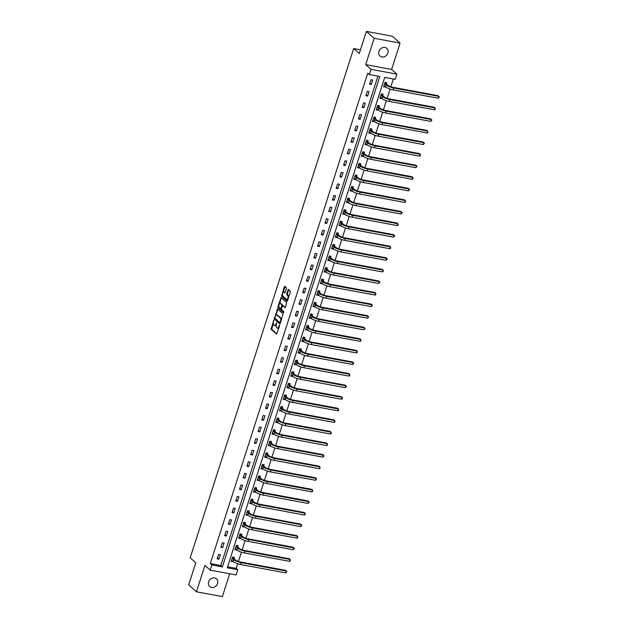 <?xml version="1.0" encoding="UTF-8"?>
<svg xmlns="http://www.w3.org/2000/svg" width="628" height="628" viewBox="0 0 628 628"><rect width="100%" height="100%" fill="white"/><g stroke="black" fill="none" stroke-linecap="round" stroke-linejoin="round"><path stroke-width="0.94" d="M273.839 320.123L271.053 329.182L276.626 334.096L279.562 325.854L279.452 325.123L278.816 326.481A2.52 1.162 -79.5 0 1 277.38 328.091A2.52 1.162 -79.5 0 1 277.089 327.942L276.634 327.533A2.52 1.162 -79.5 0 1 276.406 324.338L276.673 322.635L275.975 323.962A2.52 1.162 -79.5 0 1 274.538 325.571A2.52 1.162 -79.5 0 1 274.255 325.422L273.792 325.021A2.52 1.162 -79.5 0 1 273.565 321.819L273.839 320.123M378.935 51.37A5.134 4.396 131.6 0 0 380.011 56.049A5.134 4.396 131.6 0 0 387.9 53.042A5.134 4.396 131.6 0 0 386.832 48.364A5.134 4.396 131.6 0 0 378.935 51.37M208.622 581.858A5.134 4.396 131.6 0 0 209.689 586.528A5.134 4.396 131.6 0 0 217.586 583.522A5.134 4.396 131.6 0 0 216.511 578.851A5.134 4.396 131.6 0 0 208.622 581.858M286.423 288.676L286.352 287.679L284.814 286.313L284.272 286.768L281.587 296.361L287.161 301.283L290.371 292.185L290.301 291.18L288.354 289.484L286.721 293.669L286.792 294.665L287.718 295.49A2.104 0.973 -79.5 0 1 287.985 297.892A2.104 0.973 -79.5 0 1 286.706 299.509A2.104 0.973 -79.5 0 1 286.462 299.383L282.851 296.173A2.104 0.973 -79.5 0 1 282.584 293.771A2.104 0.973 -79.5 0 1 283.864 292.153A2.104 0.973 -79.5 0 1 284.099 292.279L284.79 292.86L285.245 292.358L286.423 288.676M369.311 74.528L370.975 69.331L396.888 74.143L395.224 79.34L384.721 77.385L227.265 567.798L237.769 569.745L236.104 574.942L210.192 570.13L211.856 564.933L222.367 566.888L379.814 76.475L369.311 74.528L367.757 73.146L210.302 563.552L211.856 564.933M210.192 570.13L204.909 565.435L196.454 591.788L188.683 584.888L195.787 562.774L190.19 557.805L353.697 48.552L359.287 53.513L366.391 31.4L374.155 38.292L365.7 64.645L370.975 69.331M277.537 308.968L274.31 319.016L279.892 323.938L283.032 313.835L277.537 308.968M277.874 306.692L281.085 297.594L286.666 302.508L285.552 307.186L285.018 307.649L282.702 305.624L281.47 308.568L281.54 309.565L283.856 311.629L283.589 312.681L277.945 307.689L277.874 306.692L278.581 306.825L278.832 306.04M366.391 31.4L392.304 36.212L400.067 43.112L374.155 38.292M196.454 591.788L222.367 596.6L229.699 573.756M360.48 49.808L353.697 48.552M210.302 563.552L220.813 565.506L377.93 76.129M218.944 559.179L220.373 554.728L218.623 554.406L217.194 558.857L218.944 559.179L217.5 557.9M222.665 547.608L224.094 543.149L222.343 542.827L220.907 547.278L222.665 547.608L221.221 546.321M226.378 536.029L227.807 531.571L226.056 531.249L224.628 535.7L226.378 536.029L224.934 534.742M230.099 524.451L231.528 520L229.777 519.67L228.349 524.121L230.099 524.451L228.655 523.171M233.812 512.872L235.241 508.421L233.49 508.091L232.062 512.55L233.812 512.872L232.368 511.592M237.533 501.293L238.962 496.842L237.211 496.52L235.783 500.971L237.533 501.293L236.089 500.014M241.246 489.714L242.675 485.263L240.924 484.942L239.496 489.393L241.246 489.714L239.802 488.435M244.967 478.144L246.396 473.685L244.645 473.363L243.217 477.814L244.967 478.144L243.523 476.856M248.68 466.565L250.109 462.114L248.358 461.784L246.93 466.235L248.68 466.565L247.236 465.277M252.401 454.986L253.83 450.535L252.079 450.205L250.651 454.656L252.401 454.986L250.957 453.706M256.114 443.407L257.543 438.956L255.792 438.627L254.364 443.085L256.114 443.407L254.67 442.128M259.835 431.829L261.264 427.378L259.513 427.056L258.084 431.507L259.835 431.829L258.391 430.549M263.548 420.25L264.977 415.799L263.226 415.477L261.798 419.928L263.548 420.25L262.104 418.97M267.269 408.679L268.698 404.22L266.947 403.898L265.518 408.349L267.269 408.679L265.825 407.391M270.982 397.1L272.411 392.649L270.66 392.319L269.231 396.77L270.982 397.1L269.538 395.813M274.703 385.521L276.132 381.07L274.381 380.741L272.952 385.2L274.703 385.521L273.259 384.242M278.416 373.943L279.845 369.492L278.094 369.162L276.665 373.621L278.416 373.943L276.972 372.663M282.137 362.364L283.566 357.913L281.815 357.591L280.386 362.042L282.137 362.364L280.692 361.084M285.85 350.785L287.279 346.334L285.528 346.012L284.099 350.463L285.85 350.785L284.406 349.506M289.571 339.214L291 334.755L289.249 334.434L287.82 338.885L289.571 339.214L288.126 337.927M293.284 327.635L294.713 323.185L292.962 322.855L291.533 327.306L293.284 327.635L291.839 326.356M297.005 316.057L298.433 311.606L296.683 311.276L295.254 315.735L297.005 316.057L295.56 314.777M300.718 304.478L302.147 300.027L300.396 299.697L298.967 304.156L300.718 304.478L299.273 303.198M304.439 292.899L305.867 288.448L304.117 288.126L302.688 292.577L304.439 292.899L302.994 291.62M308.152 281.32L309.588 276.87L307.83 276.548L306.401 280.999L308.152 281.32L306.707 280.041M311.873 269.75L313.301 265.291L311.551 264.969L310.122 269.42L311.873 269.75L310.428 268.462M315.586 258.171L317.022 253.72L315.264 253.39L313.835 257.841L315.586 258.171L314.141 256.891M319.307 246.592L320.735 242.141L318.985 241.811L317.556 246.27L319.307 246.592L317.862 245.312M323.02 235.013L324.456 230.562L322.706 230.233L321.269 234.691L323.02 235.013L321.583 233.734M326.741 223.435L328.169 218.984L326.419 218.662L324.99 223.113L326.741 223.435L325.296 222.155M330.454 211.864L331.89 207.405L330.14 207.083L328.703 211.534L330.454 211.864L329.017 210.576M334.175 200.285L335.603 195.826L333.853 195.504L332.424 199.955L334.175 200.285L332.73 198.998M337.895 188.706L339.324 184.255L337.574 183.926L336.137 188.376L337.895 188.706L336.451 187.427M341.608 177.127L343.037 172.676L341.287 172.347L339.858 176.806L341.608 177.127L340.164 175.848M345.329 165.549L346.758 161.098L345.007 160.776L343.571 165.227L345.329 165.549L343.885 164.269M349.042 153.97L350.471 149.519L348.721 149.197L347.292 153.648L349.042 153.97L347.598 152.69M352.763 142.399L354.192 137.94L352.441 137.618L351.013 142.069L352.763 142.399L351.319 141.112M356.476 130.82L357.905 126.361L356.154 126.04L354.726 130.491L356.476 130.82L355.032 129.533M360.197 119.242L361.626 114.791L359.875 114.461L358.447 118.912L360.197 119.242L358.753 117.962M363.91 107.663L365.339 103.212L363.588 102.882L362.16 107.341L363.91 107.663L362.466 106.383M367.631 96.084L369.06 91.633L367.309 91.311L365.881 95.762L367.631 96.084L366.187 94.804M371.344 84.505L372.773 80.054L371.022 79.732L369.594 84.183L371.344 84.505L369.9 83.226M227.595 566.77L236.222 568.371L237.706 563.74M238.444 561.432L241.419 552.169M242.165 549.853L245.14 540.59M245.878 538.282L248.853 529.011M249.599 526.704L252.574 517.433M253.312 515.125L256.287 505.854M257.033 503.546L260.008 494.275M260.746 491.967L263.721 482.704M264.466 480.389L267.442 471.126M268.18 468.818L271.155 459.547M271.9 457.239L274.876 447.968M275.614 445.66L278.589 436.389M279.334 434.081L282.31 424.811M283.047 422.503L286.023 413.24M286.768 410.924L289.744 401.661M290.481 399.353L293.457 390.082M294.202 387.774L297.177 378.503M297.915 376.196L300.891 366.925M301.636 364.617L304.611 355.346M305.349 353.038L308.332 343.775M309.07 341.459L312.045 332.196M312.783 329.888L315.766 320.618M316.504 318.31L319.479 309.039M320.217 306.731L323.2 297.46M323.938 295.152L326.913 285.881M327.659 283.573L330.634 274.31M331.372 272.002L334.347 262.732M335.093 260.424L338.068 251.153M338.806 248.845L341.781 239.574M342.527 237.266L345.502 227.995M346.24 225.688L349.215 216.424M349.961 214.109L352.936 204.846M353.674 202.538L356.649 193.267M357.395 190.959L360.37 181.688M361.108 179.38L364.083 170.109M364.829 167.802L367.804 158.531M368.542 156.223L371.517 146.96M372.263 144.644L375.238 135.381M375.976 133.073L378.951 123.802M379.697 121.494L382.672 112.224M383.41 109.916L386.385 100.645M387.131 98.337L390.106 89.066M390.844 86.758L393.34 78.995M233.993 558.535L234.377 557.334L232.627 557.005L231.198 561.463L233.059 561.44M237.714 546.957L238.098 545.756L236.348 545.426L234.919 549.885L236.78 549.869M241.427 535.386L241.819 534.177L240.061 533.855L238.632 538.306L240.493 538.29M245.148 523.807L245.532 522.598L243.782 522.276L242.353 526.727L244.214 526.711M248.861 512.228L249.253 511.019L247.503 510.697L246.066 515.148L247.927 515.133M252.582 500.649L252.966 499.448L251.216 499.119L249.787 503.57L251.647 503.554M256.295 489.071L256.687 487.87L254.937 487.54L253.5 491.999L255.361 491.975M260.016 477.492L260.4 476.291L258.65 475.961L257.221 480.42L259.081 480.404M263.729 465.921L264.121 464.712L262.371 464.39L260.934 468.841L262.794 468.826M267.45 454.342L267.834 453.133L266.084 452.812L264.655 457.263L266.515 457.247M271.163 442.764L271.555 441.555L269.805 441.233L268.368 445.684L270.236 445.668M274.883 431.185L275.268 429.984L273.518 429.654L272.089 434.105L273.949 434.089M278.596 419.606L278.989 418.405L277.238 418.075L275.81 422.534L277.67 422.511M282.317 408.027L282.702 406.826L280.952 406.504L279.523 410.955L281.383 410.94M286.03 396.456L286.423 395.248L284.672 394.926L283.244 399.377L285.104 399.361M289.751 384.878L290.136 383.669L288.385 383.347L286.957 387.798L288.817 387.782M293.464 373.299L293.857 372.09L292.106 371.768L290.678 376.219L292.538 376.203M297.185 361.72L297.57 360.519L295.819 360.189L294.391 364.64L296.251 364.625M300.906 350.141L301.291 348.94L299.54 348.611L298.112 353.069L299.972 353.046M304.619 338.563L305.004 337.362L303.253 337.04L301.825 341.491L303.685 341.475M308.34 326.992L308.725 325.783L306.974 325.461L305.546 329.912L307.406 329.896M312.053 315.413L312.438 314.204L310.687 313.882L309.259 318.333L311.119 318.317M315.774 303.834L316.159 302.625L314.408 302.304L312.98 306.754L314.84 306.739M319.487 292.256L319.872 291.054L318.121 290.725L316.693 295.176L318.553 295.16M323.208 280.677L323.593 279.476L321.842 279.146L320.413 283.605L322.274 283.581M326.921 269.098L327.306 267.897L325.555 267.575L324.127 272.026L325.987 272.01M330.642 257.527L331.027 256.318L329.276 255.996L327.847 260.447L329.708 260.432M334.355 245.948L334.74 244.739L332.989 244.418L331.56 248.869L333.421 248.853M338.076 234.37L338.461 233.169L336.71 232.839L335.281 237.29L337.142 237.274M341.789 222.791L342.174 221.59L340.423 221.26L338.994 225.711L340.855 225.695M345.51 211.212L345.895 210.011L344.144 209.681L342.715 214.14L344.576 214.124M349.223 199.633L349.608 198.432L347.857 198.11L346.428 202.561L348.289 202.546M352.944 188.062L353.329 186.854L351.578 186.532L350.149 190.983L352.01 190.967M356.657 176.484L357.049 175.275L355.291 174.953L353.862 179.404L355.723 179.388M360.378 164.905L360.762 163.704L359.012 163.374L357.583 167.825L359.444 167.809M364.091 153.326L364.483 152.125L362.725 151.795L361.296 156.254L363.157 156.231M367.812 141.747L368.196 140.546L366.446 140.217L365.017 144.676L366.878 144.66M371.525 130.177L371.917 128.968L370.167 128.646L368.73 133.097L370.591 133.081M375.246 118.598L375.63 117.389L373.88 117.067L372.451 121.518L374.312 121.502M378.959 107.019L379.351 105.81L377.601 105.488L376.164 109.939L378.025 109.924M382.68 95.44L383.064 94.239L381.314 93.91L379.885 98.361L381.746 98.345M386.393 83.862L386.785 82.66L385.035 82.331L383.598 86.79L385.466 86.766M365.7 64.645L391.613 69.457L400.067 43.112M391.613 69.457L396.888 74.143M236.222 568.371L237.769 569.745M220.813 565.506L222.367 566.888M232.949 561.785L231.528 560.521M236.67 550.207L235.249 548.943M240.383 538.628L238.962 537.364L239.59 537.482M244.104 527.049L242.683 525.785M247.817 515.478L246.396 514.214M251.538 503.899L250.117 502.635L250.737 502.753M255.251 492.321L253.83 491.057M258.971 480.742L257.551 479.478M262.685 469.163L261.264 467.899L261.892 468.017M266.405 457.592L264.985 456.32L265.605 456.438M270.126 446.013L268.698 444.75M273.839 434.435L272.419 433.171M277.56 422.856L276.132 421.592L276.76 421.71M281.273 411.277L279.853 410.013M284.994 399.698L283.566 398.435M288.707 388.128L287.286 386.864L287.914 386.974M292.428 376.549L291 375.285M296.141 364.97L294.72 363.706M299.862 353.391L298.433 352.127L299.061 352.245M303.575 341.813L302.154 340.549L302.782 340.666M307.296 330.234L305.867 328.97M311.009 318.663L309.588 317.399M314.73 307.084L313.301 305.82M318.443 295.505L317.022 294.242M322.164 283.927L320.735 282.663M325.877 272.348L324.456 271.084L325.084 271.202M329.598 260.769L328.169 259.505M333.311 249.198L331.89 247.934M337.032 237.619L335.603 236.356L336.231 236.473M340.745 226.041L339.324 224.777L339.952 224.895M344.466 214.462L343.037 213.198M348.179 202.883L346.758 201.619M351.9 191.304L350.479 190.041L351.099 190.158M355.613 179.734L354.192 178.47M359.334 168.155L357.913 166.891M363.047 156.576L361.626 155.312L362.254 155.43M366.768 144.997L365.347 143.733M370.481 133.419L369.06 132.155M374.202 121.84L372.781 120.576M377.915 110.269L376.494 109.005L377.122 109.115M381.636 98.69L380.215 97.426M385.356 87.111L383.928 85.848M274.538 325.571L275.245 325.704A2.52 1.162 -79.5 0 0 276.226 325.061M277.38 328.091L278.078 328.216A2.52 1.162 -79.5 0 0 278.965 327.722M273.321 323.2L271.751 329.308L276.932 333.908M274.923 318.223L275.009 319.15L280.19 323.75M277.851 309.243L275.818 315.429M274.923 317.595L274.978 318.294L279.79 322.572L280.512 321.198A2.52 1.162 -79.5 0 0 280.284 318.004L276.987 315.075A2.52 1.162 -79.5 0 0 276.697 314.926A2.52 1.162 -79.5 0 0 275.26 316.543L274.923 317.595M281.462 319.95A2.52 1.162 -79.5 0 0 280.983 318.129L280.284 318.004M276.697 314.926L277.403 315.06A2.52 1.162 -79.5 0 1 277.686 315.209L280.983 318.129M279.523 303.889L281.336 298.229L280.637 298.096M285.41 307.5L283.299 305.765M283.856 312.446L277.945 307.689M280.481 303.622A2.104 0.973 -79.5 0 0 280.237 303.497A2.104 0.973 -79.5 0 0 278.965 305.114A2.104 0.973 -79.5 0 0 279.232 307.516L280.59 308.693L281.038 308.191L281.823 305.75L281.752 304.753L280.481 303.622L281.179 303.748A2.104 0.973 -79.5 0 0 280.936 303.63L280.237 303.497M280.692 308.686L281.407 308.803M282.584 305.64L282.451 304.878L281.752 304.753M281.179 303.748L282.451 304.878M278.581 306.825L278.651 307.822M283.864 292.153L284.562 292.287A2.104 0.973 -79.5 0 1 284.806 292.413L285.096 292.672M287.161 299.517A2.104 0.973 -79.5 0 0 287.404 299.635A2.104 0.973 -79.5 0 0 288.095 299.281M288.817 297.028A2.104 0.973 -79.5 0 0 288.417 295.615L287.718 295.49M288.754 289.806L287.42 293.802L287.491 294.799L288.417 295.615M282.451 294.767L282.286 296.495L287.467 301.095M285.12 286.588L283.173 292.507M231.504 560.514L232.156 560.639M233.483 557.162L234.063 558.716L235.445 559.948A4.011 0.95 17.8 0 0 240.5 561.974L285.638 570.365L286.415 571.056L241.278 562.664A6.021 1.429 -162.2 0 1 233.695 559.619L232.242 558.214M231.591 560.255L233.098 561.479L233.695 559.619M285.819 572.909L286.415 571.056L286.918 571.574L285.819 572.909L240.681 564.525A6.021 1.429 -162.2 0 1 233.098 561.479M234.063 558.716L232.313 558.394M235.217 548.943L235.869 549.06M237.203 545.591L237.776 547.137L239.166 548.37A4.011 0.95 17.8 0 0 244.221 550.403L289.359 558.787L290.136 559.477L244.999 551.086A6.021 1.429 -162.2 0 1 237.415 548.04L235.963 546.635M235.304 548.676L236.819 549.9L237.415 548.04M289.539 561.33L290.136 559.477L290.395 560.741L289.539 561.33L244.402 552.946A6.021 1.429 -162.2 0 1 236.819 549.9M237.776 547.137L236.026 546.815M240.916 534.012L241.497 535.566L242.879 536.791A4.011 0.95 17.8 0 0 247.934 538.824L293.072 547.208L293.849 547.899L248.712 539.515A6.021 1.429 -162.2 0 1 241.128 536.469L239.676 535.056M239.025 537.097L240.532 538.322L241.128 536.469M293.252 549.751L293.849 547.899L294.351 548.417L293.252 549.751L248.115 541.367A6.021 1.429 -162.2 0 1 240.532 538.322M241.497 535.566L239.747 535.237M242.651 525.785L243.303 525.903M244.637 522.433L245.21 523.988L246.6 525.212A4.011 0.95 17.8 0 0 251.655 527.245L296.793 535.629L297.57 536.32L252.432 527.936A6.021 1.429 -162.2 0 1 244.849 524.89L243.397 523.477M242.738 525.526L244.253 526.743L244.849 524.89M296.973 538.18L297.57 536.32L297.829 537.584L296.973 538.18L251.836 529.789A6.021 1.429 -162.2 0 1 244.253 526.743M245.21 523.988L243.46 523.658M246.372 514.206L247.024 514.324M248.35 510.854L248.931 512.409L250.313 513.633A4.011 0.95 17.8 0 0 255.368 515.667L300.506 524.058L301.283 524.741L256.146 516.357A6.021 1.429 -162.2 0 1 248.562 513.312L247.11 511.899M246.459 513.947L247.966 515.164L248.562 513.312M300.686 526.602L301.283 524.741L301.785 525.267L300.686 526.602L255.549 518.21A6.021 1.429 -162.2 0 1 247.966 515.164M248.931 512.409L247.181 512.079M252.071 499.276L252.644 500.83L254.034 502.062A4.011 0.95 17.8 0 0 259.089 504.088L304.227 512.479L305.004 513.17L259.866 504.779A6.021 1.429 -162.2 0 1 252.283 501.733L250.831 500.328M250.172 502.369L251.687 503.593L252.283 501.733M304.407 515.023L305.004 513.17L305.263 514.426L304.407 515.023L259.27 506.631A6.021 1.429 -162.2 0 1 251.687 503.593M252.644 500.83L250.894 500.508M253.806 491.049L254.458 491.175M255.784 487.705L256.365 489.251L257.747 490.484A4.011 0.95 17.8 0 0 262.802 492.509L307.94 500.901L308.717 501.591L263.579 493.2A6.021 1.429 -162.2 0 1 255.996 490.154L254.544 488.749M253.893 490.79L255.4 492.014L255.996 490.154M308.12 503.444L308.717 501.591L309.219 502.11L308.12 503.444L262.983 495.06A6.021 1.429 -162.2 0 1 255.4 492.014M256.365 489.251L254.615 488.929M257.527 479.478L258.171 479.596M259.505 476.126L260.078 477.673L261.468 478.905A4.011 0.95 17.8 0 0 266.523 480.938L311.661 489.322L312.438 490.013L267.3 481.621A6.021 1.429 -162.2 0 1 259.717 478.583L258.265 477.17M257.606 479.211L259.121 480.436L259.717 478.583M311.841 491.865L312.438 490.013L312.697 491.277L311.841 491.865L266.704 483.481A6.021 1.429 -162.2 0 1 259.121 480.436M260.078 477.673L258.328 477.351M263.218 464.547L263.799 466.102L265.181 467.326A4.011 0.95 17.8 0 0 270.236 469.359L315.374 477.743L316.151 478.434L271.013 470.05A6.021 1.429 -162.2 0 1 263.43 467.004L261.978 465.591M261.327 467.632L262.834 468.857L263.43 467.004M315.554 480.287L316.151 478.434L316.653 478.952L315.554 480.287L270.417 471.903A6.021 1.429 -162.2 0 1 262.834 468.857M263.799 466.102L262.049 465.772M266.939 452.969L267.512 454.523L268.902 455.747A4.011 0.95 17.8 0 0 273.957 457.781L319.095 466.164L319.872 466.855L274.734 458.471A6.021 1.429 -162.2 0 1 267.151 455.426L265.699 454.013M265.04 456.061L266.555 457.278L267.151 455.426M319.275 468.716L319.872 466.855L320.131 468.119L319.275 468.716L274.138 460.324A6.021 1.429 -162.2 0 1 266.555 457.278M267.512 454.523L265.762 454.193M268.674 444.742L269.326 444.86M270.652 441.39L271.233 442.944L272.615 444.169A4.011 0.95 17.8 0 0 277.67 446.202L322.808 454.594L323.585 455.276L278.447 446.893A6.021 1.429 -162.2 0 1 270.864 443.847L269.412 442.434M268.76 444.483L270.268 445.699L270.864 443.847M322.988 457.137L323.585 455.276L324.087 455.802L322.988 457.137L277.851 448.745A6.021 1.429 -162.2 0 1 270.268 445.699M271.233 442.944L269.483 442.614M272.395 433.163L273.039 433.289M274.373 429.811L274.946 431.365L276.336 432.598A4.011 0.95 17.8 0 0 281.391 434.623L326.529 443.015L327.306 443.706L282.168 435.314A6.021 1.429 -162.2 0 1 274.585 432.268L273.133 430.863M272.474 432.904L273.989 434.129L274.585 432.268M326.709 445.558L327.306 443.706L327.565 444.962L326.709 445.558L281.572 437.166A6.021 1.429 -162.2 0 1 273.989 434.129M274.946 431.365L273.196 431.044M278.086 418.24L278.667 419.787L280.049 421.019A4.011 0.95 17.8 0 0 285.104 423.044L330.242 431.436L331.019 432.127L285.881 423.735A6.021 1.429 -162.2 0 1 278.298 420.689L276.846 419.284M276.194 421.325L277.702 422.55L278.298 420.689M330.422 433.979L331.019 432.127L331.286 433.383L330.422 433.979L285.285 425.596A6.021 1.429 -162.2 0 1 277.702 422.55M278.667 419.787L276.917 419.465M279.829 410.013L280.481 410.131M281.807 406.661L282.38 408.208L283.77 409.44A4.011 0.95 17.8 0 0 288.825 411.473L333.963 419.857L334.74 420.548L289.602 412.156A6.021 1.429 -162.2 0 1 282.019 409.118L280.567 407.705M279.907 409.746L281.423 410.971L282.019 409.118M334.143 422.401L334.74 420.548L334.999 421.812L334.143 422.401L289.006 414.017A6.021 1.429 -162.2 0 1 281.423 410.971M282.38 408.208L280.63 407.886M283.542 398.435L284.194 398.552M285.52 395.083L286.101 396.637L287.483 397.862A4.011 0.95 17.8 0 0 292.538 399.895L337.676 408.279L338.453 408.969L293.315 400.586A6.021 1.429 -162.2 0 1 285.732 397.54L284.28 396.127M283.628 398.168L285.136 399.392L285.732 397.54M337.856 410.822L338.453 408.969L338.72 410.233L337.856 410.822L292.719 402.438A6.021 1.429 -162.2 0 1 285.136 399.392M286.101 396.637L284.351 396.307M289.241 383.504L289.822 385.058L291.204 386.283A4.011 0.95 17.8 0 0 296.259 388.316L341.397 396.7L342.174 397.391L297.036 389.007A6.021 1.429 -162.2 0 1 289.453 385.961L288.001 384.548M287.341 386.597L288.856 387.814L289.453 385.961M341.577 399.251L342.174 397.391L342.433 398.654L341.577 399.251L296.44 390.859A6.021 1.429 -162.2 0 1 288.856 387.814M289.822 385.058L288.064 384.729M290.976 375.277L291.627 375.403M292.954 371.925L293.535 373.479L294.917 374.712A4.011 0.95 17.8 0 0 299.972 376.737L345.11 385.129L345.887 385.812L300.749 377.428A6.021 1.429 -162.2 0 1 293.166 374.382L291.714 372.969M291.062 375.018L292.57 376.235L293.166 374.382M345.298 387.672L345.887 385.812L346.389 386.338L345.298 387.672L300.153 379.281A6.021 1.429 -162.2 0 1 292.57 376.235M293.535 373.479L291.784 373.15M294.697 363.698L295.348 363.824M296.675 360.346L297.256 361.901L298.638 363.133A4.011 0.95 17.8 0 0 303.693 365.158L348.83 373.55L349.608 374.241L304.47 365.849A6.021 1.429 -162.2 0 1 296.887 362.803L295.435 361.398M294.775 363.439L296.29 364.664L296.887 362.803M349.011 376.094L349.608 374.241L349.867 375.497L349.011 376.094L303.874 367.702A6.021 1.429 -162.2 0 1 296.29 364.664M297.256 361.901L295.505 361.579M300.388 348.776L300.969 350.322L302.351 351.554A4.011 0.95 17.8 0 0 307.406 353.58L352.544 361.971L353.321 362.662L308.183 354.271A6.021 1.429 -162.2 0 1 300.6 351.225L299.148 349.82M298.496 351.861L300.003 353.085L300.6 351.225M352.732 364.515L353.321 362.662L353.823 363.18L352.732 364.515L307.587 356.131A6.021 1.429 -162.2 0 1 300.003 353.085M300.969 350.322L299.218 350M304.109 337.197L304.69 338.743L306.072 339.976A4.011 0.95 17.8 0 0 311.127 342.009L356.264 350.393L357.042 351.083L311.904 342.692A6.021 1.429 -162.2 0 1 304.321 339.654L302.869 338.241M302.209 340.282L303.724 341.506L304.321 339.654M356.445 352.936L357.042 351.083L357.301 352.347L356.445 352.936L311.307 344.552A6.021 1.429 -162.2 0 1 303.724 341.506M304.69 338.743L302.939 338.421M305.844 328.97L306.495 329.088M307.822 325.618L308.403 327.172L309.785 328.397A4.011 0.95 17.8 0 0 314.84 330.43L359.985 338.814L360.755 339.505L315.617 331.121A6.021 1.429 -162.2 0 1 308.034 328.075L306.582 326.662M305.93 328.703L307.445 329.928L308.034 328.075M360.166 341.357L360.755 339.505L361.022 340.769L360.166 341.357L315.021 332.973A6.021 1.429 -162.2 0 1 307.445 329.928M308.403 327.172L306.652 326.843M309.565 317.391L310.216 317.509M311.543 314.039L312.124 315.594L313.505 316.818A4.011 0.95 17.8 0 0 318.561 318.851L363.698 327.235L364.476 327.926L319.338 319.542A6.021 1.429 -162.2 0 1 311.755 316.496L310.303 315.083M309.643 317.132L311.158 318.349L311.755 316.496M363.879 329.786L364.476 327.926L364.978 328.444L363.879 329.786L318.741 321.395A6.021 1.429 -162.2 0 1 311.158 318.349M312.124 315.594L310.373 315.264M313.278 305.812L313.929 305.938M315.264 302.461L315.837 304.015L317.219 305.247A4.011 0.95 17.8 0 0 322.274 307.273L367.419 315.664L368.189 316.347L323.051 307.963A6.021 1.429 -162.2 0 1 315.468 304.918L314.024 303.512M313.364 305.553L314.879 306.77L315.468 304.918M367.6 318.208L368.189 316.347L368.691 316.873L367.6 318.208L322.454 309.816A6.021 1.429 -162.2 0 1 314.879 306.77M315.837 304.015L314.086 303.693M316.999 294.234L317.65 294.359M318.977 290.882L319.558 292.436L320.939 293.669A4.011 0.95 17.8 0 0 325.995 295.694L371.132 304.085L371.909 304.776L326.772 296.385A6.021 1.429 -162.2 0 1 319.189 293.339L317.737 291.934M317.077 293.975L318.592 295.199L319.189 293.339M371.313 306.629L371.909 304.776L372.412 305.294L371.313 306.629L326.175 298.237A6.021 1.429 -162.2 0 1 318.592 295.199M319.558 292.436L317.807 292.114M320.712 282.655L321.363 282.781M322.698 279.311L323.271 280.857L324.66 282.09A4.011 0.95 17.8 0 0 329.708 284.115L374.853 292.507L375.63 293.197L330.485 284.806A6.021 1.429 -162.2 0 1 322.902 281.76L321.458 280.355M320.798 282.396L322.313 283.62L322.902 281.76M375.034 295.05L375.63 293.197L375.889 294.454L375.034 295.05L329.896 286.666A6.021 1.429 -162.2 0 1 322.313 283.62M323.271 280.857L321.52 280.535M326.411 267.732L326.992 269.279L328.373 270.511A4.011 0.95 17.8 0 0 333.429 272.544L378.566 280.928L379.343 281.619L334.206 273.227A6.021 1.429 -162.2 0 1 326.623 270.189L325.171 268.776M324.511 270.817L326.026 272.042L326.623 270.189M378.747 283.471L379.343 281.619L379.846 282.137L378.747 283.471L333.609 275.088A6.021 1.429 -162.2 0 1 326.026 272.042M326.992 269.279L325.241 268.957M328.146 259.505L328.797 259.623M330.132 256.153L330.705 257.708L332.094 258.932A4.011 0.95 17.8 0 0 337.15 260.965L382.287 269.349L383.064 270.04L337.919 261.656A6.021 1.429 -162.2 0 1 330.344 258.61L328.891 257.197M328.232 259.246L329.747 260.463L330.344 258.61M382.468 271.9L383.064 270.04L383.323 271.304L382.468 271.9L337.33 263.509A6.021 1.429 -162.2 0 1 329.747 260.463M330.705 257.708L328.954 257.378M331.867 247.927L332.518 248.044M333.845 244.575L334.426 246.129L335.807 247.354A4.011 0.95 17.8 0 0 340.863 249.387L386 257.77L386.777 258.461L341.64 250.077A6.021 1.429 -162.2 0 1 334.057 247.032L332.605 245.619M331.953 247.668L333.46 248.884L334.057 247.032M386.181 260.322L386.777 258.461L387.28 258.979L386.181 260.322L341.043 251.93A6.021 1.429 -162.2 0 1 333.46 248.884M334.426 246.129L332.675 245.799M337.566 232.996L338.139 234.55L339.528 235.783A4.011 0.95 17.8 0 0 344.584 237.808L389.721 246.2L390.498 246.89L345.353 238.499A6.021 1.429 -162.2 0 1 337.778 235.453L336.325 234.048M335.666 236.089L337.181 237.306L337.778 235.453M389.902 248.743L390.498 246.89L390.757 248.146L389.902 248.743L344.764 240.351A6.021 1.429 -162.2 0 1 337.181 237.306M338.139 234.55L336.388 234.228M341.279 221.417L341.86 222.971L343.241 224.204A4.011 0.95 17.8 0 0 348.297 226.229L393.434 234.621L394.211 235.312L349.074 226.92A6.021 1.429 -162.2 0 1 341.491 223.874L340.038 222.469M339.387 224.51L340.894 225.735L341.491 223.874M393.615 237.164L394.211 235.312L394.714 235.83L393.615 237.164L348.477 228.78A6.021 1.429 -162.2 0 1 340.894 225.735M341.86 222.971L340.109 222.65M343.014 213.19L343.665 213.316M345 209.846L345.573 211.393L346.962 212.625A4.011 0.95 17.8 0 0 352.018 214.65L397.155 223.042L397.932 223.733L352.795 215.341A6.021 1.429 -162.2 0 1 345.212 212.295L343.759 210.89M343.1 212.931L344.615 214.156L345.212 212.295M397.336 225.585L397.932 223.733L398.191 224.989L397.336 225.585L352.198 217.202A6.021 1.429 -162.2 0 1 344.615 214.156M345.573 211.393L343.822 211.071M346.735 201.619L347.386 201.737M348.713 198.267L349.294 199.822L350.675 201.046A4.011 0.95 17.8 0 0 355.731 203.079L400.868 211.463L401.645 212.154L356.508 203.762A6.021 1.429 -162.2 0 1 348.925 200.725L347.472 199.312M346.821 201.353L348.328 202.577L348.925 200.725M401.049 214.007L401.645 212.154L402.148 212.672L401.049 214.007L355.911 205.623A6.021 1.429 -162.2 0 1 348.328 202.577M349.294 199.822L347.543 199.492M352.434 186.689L353.007 188.243L354.396 189.468A4.011 0.95 17.8 0 0 359.452 191.501L404.589 199.885L405.366 200.575L360.229 192.192A6.021 1.429 -162.2 0 1 352.646 189.146L351.193 187.733M350.534 189.782L352.049 190.998L352.646 189.146M404.77 202.436L405.366 200.575L405.625 201.839L404.77 202.436L359.632 194.044A6.021 1.429 -162.2 0 1 352.049 190.998M353.007 188.243L351.256 187.913M354.168 178.462L354.82 178.58M356.147 175.11L356.728 176.664L358.109 177.889A4.011 0.95 17.8 0 0 363.165 179.922L408.302 188.314L409.079 188.997L363.942 180.613A6.021 1.429 -162.2 0 1 356.359 177.567L354.906 176.154M354.255 178.203L355.762 179.42L356.359 177.567M408.483 190.857L409.079 188.997L409.582 189.515L408.483 190.857L363.345 182.465A6.021 1.429 -162.2 0 1 355.762 179.42M356.728 176.664L354.977 176.335M357.882 166.883L358.533 167.009M359.868 163.531L360.441 165.086L361.83 166.318A4.011 0.95 17.8 0 0 366.885 168.343L412.023 176.735L412.8 177.426L367.663 169.034A6.021 1.429 -162.2 0 1 360.079 165.988L358.627 164.583M357.968 166.624L359.483 167.841L360.079 165.988M412.204 179.278L412.8 177.426L413.059 178.682L412.204 179.278L367.066 170.887A6.021 1.429 -162.2 0 1 359.483 167.841M360.441 165.086L358.69 164.764M363.581 151.952L364.161 153.507L365.543 154.739A4.011 0.95 17.8 0 0 370.599 156.764L415.736 165.156L416.513 165.847L371.376 157.455A6.021 1.429 -162.2 0 1 363.793 154.41L362.34 153.004M361.689 155.045L363.196 156.27L363.793 154.41M415.917 167.7L416.513 165.847L417.016 166.365L415.917 167.7L370.779 159.316A6.021 1.429 -162.2 0 1 363.196 156.27M364.161 153.507L362.411 153.185M365.315 143.733L365.967 143.851M367.301 140.382L367.875 141.928L369.264 143.16A4.011 0.95 17.8 0 0 374.319 145.194L419.457 153.577L420.234 154.268L375.097 145.877A6.021 1.429 -162.2 0 1 367.513 142.831L366.061 141.426M365.402 143.467L366.917 144.691L367.513 142.831M419.637 156.121L420.234 154.268L420.493 155.532L419.637 156.121L374.5 147.737A6.021 1.429 -162.2 0 1 366.917 144.691M367.875 141.928L366.124 141.606M369.036 132.155L369.688 132.273M371.015 128.803L371.595 130.357L372.977 131.582A4.011 0.95 17.8 0 0 378.032 133.615L423.17 141.999L423.947 142.689L378.81 134.306A6.021 1.429 -162.2 0 1 371.226 131.26L369.774 129.847M369.123 131.888L370.63 133.112L371.226 131.26M423.35 144.542L423.947 142.689L424.45 143.208L423.35 144.542L378.213 136.158A6.021 1.429 -162.2 0 1 370.63 133.112M371.595 130.357L369.845 130.027M372.749 120.576L373.401 120.694M374.735 117.224L375.309 118.778L376.698 120.003A4.011 0.95 17.8 0 0 381.753 122.036L426.891 130.42L427.668 131.111L382.531 122.727A6.021 1.429 -162.2 0 1 374.947 119.681L373.495 118.268M372.836 120.317L374.351 121.534L374.947 119.681M427.071 132.971L427.668 131.111L427.927 132.375L427.071 132.971L381.934 124.579A6.021 1.429 -162.2 0 1 374.351 121.534M375.309 118.778L373.558 118.449M378.449 105.645L379.029 107.2L380.411 108.424A4.011 0.95 17.8 0 0 385.466 110.457L430.604 118.849L431.381 119.532L386.244 111.148A6.021 1.429 -162.2 0 1 378.66 108.102L377.208 106.689M376.557 108.738L378.064 109.955L378.66 108.102M430.784 121.392L431.381 119.532L431.883 120.05L430.784 121.392L385.647 113.001A6.021 1.429 -162.2 0 1 378.064 109.955M379.029 107.2L377.279 106.87M380.191 97.418L380.835 97.544M382.169 94.067L382.742 95.621L384.132 96.853A4.011 0.95 17.8 0 0 389.187 98.879L434.325 107.27L435.102 107.961L389.964 99.569A6.021 1.429 -162.2 0 1 382.381 96.524L380.929 95.118M380.27 97.159L381.785 98.384L382.381 96.524M434.505 109.814L435.102 107.961L435.361 109.217L434.505 109.814L389.368 101.422A6.021 1.429 -162.2 0 1 381.785 98.384M382.742 95.621L380.992 95.299M383.904 85.84L384.556 85.965M385.882 82.488L386.463 84.042L387.845 85.275A4.011 0.95 17.8 0 0 392.9 87.3L438.038 95.692L438.815 96.382L393.678 87.991A6.021 1.429 -162.2 0 1 386.094 84.945L384.642 83.54M383.991 85.581L385.498 86.805L386.094 84.945M438.218 98.235L438.815 96.382L439.317 96.9L438.218 98.235L393.081 89.851A6.021 1.429 -162.2 0 1 385.498 86.805M386.463 84.042L384.713 83.72M273.941 320.531L273.463 320.445M279.617 325.563L279.138 325.477M276.783 323.051L276.296 322.957M276.493 324.056L275.975 323.962M279.334 326.576L278.816 326.481M271.751 329.308L271.053 329.182M271.681 328.311L270.974 328.185M275.009 319.15L274.31 319.016M274.891 318.137L274.24 318.019M277.702 309.557L277.003 309.423M280.685 322.352L280.166 322.25M281.03 321.293L280.512 321.198M277.686 315.209L276.987 315.075M283.487 305.805L282.788 305.671M281.556 308.285L281.038 308.191M282.372 305.852L281.823 305.75M284.806 292.413L284.099 292.279M287.491 294.799L286.792 294.665M287.42 293.802L286.721 293.669M288.605 290.12L287.907 289.987M282.286 296.495L281.587 296.361M282.215 295.498L281.517 295.364M284.971 286.902L284.272 286.768M240.681 564.525L241.278 562.664M244.402 552.946L244.999 551.086M248.115 541.367L248.712 539.515M251.836 529.789L252.432 527.936M255.549 518.21L256.146 516.357M259.27 506.631L259.866 504.779M262.983 495.06L263.579 493.2M266.704 483.481L267.3 481.621M270.417 471.903L271.013 470.05M274.138 460.324L274.734 458.471M277.851 448.745L278.447 446.893M281.572 437.166L282.168 435.314M285.285 425.596L285.881 423.735M289.006 414.017L289.602 412.156M292.719 402.438L293.315 400.586M296.44 390.859L297.036 389.007M300.153 379.281L300.749 377.428M303.874 367.702L304.47 365.849M307.587 356.131L308.183 354.271M311.307 344.552L311.904 342.692M315.021 332.973L315.617 331.121M318.741 321.395L319.338 319.542M322.454 309.816L323.051 307.963M326.175 298.237L326.772 296.385M329.896 286.666L330.485 284.806M333.609 275.088L334.206 273.227M337.33 263.509L337.919 261.656M341.043 251.93L341.64 250.077M344.764 240.351L345.353 238.499M348.477 228.78L349.074 226.92M352.198 217.202L352.795 215.341M355.911 205.623L356.508 203.762M359.632 194.044L360.229 192.192M363.345 182.465L363.942 180.613M367.066 170.887L367.663 169.034M370.779 159.316L371.376 157.455M374.5 147.737L375.097 145.877M378.213 136.158L378.81 134.306M381.934 124.579L382.531 122.727M385.647 113.001L386.244 111.148M389.368 101.422L389.964 99.569M393.081 89.851L393.678 87.991M283.401 305.757L282.702 305.624M281.289 308.827L280.59 308.693M287.404 299.635L286.706 299.509"/></g></svg>
